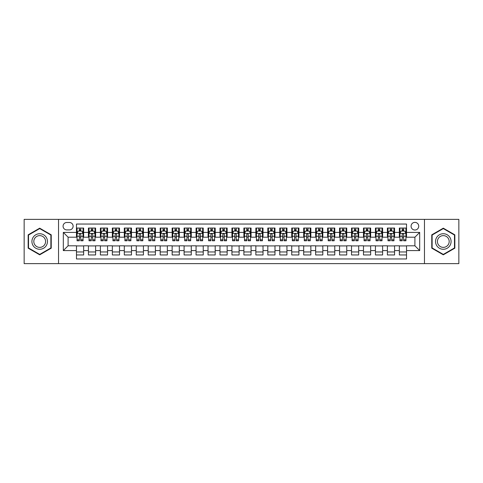 <?xml version="1.0" encoding="UTF-8"?>
<svg xmlns="http://www.w3.org/2000/svg" width="483" height="483" viewBox="0 0 483 483"><rect width="100%" height="100%" fill="white"/><g stroke="black" fill="none" stroke-linecap="round" stroke-linejoin="round"><path stroke-width="0.72" d="M414.903 222.367A3.828 3.828 0 0 0 411.075 226.195A3.828 3.828 0 0 0 414.903 230.017A3.828 3.828 0 0 0 418.731 226.195A3.828 3.828 0 0 0 414.903 222.367M424.466 263.621L458.85 263.621L458.85 219.379L424.466 219.379L424.466 263.621L58.534 263.621L58.534 219.379L24.15 219.379L24.15 263.621L58.534 263.621M406.529 228.048L399.356 228.048L399.356 232.414L394.575 232.414L394.575 237.195L399.356 237.195L399.356 232.414M394.575 232.414L394.575 228.048L387.396 228.048L387.396 232.414L382.614 232.414L382.614 237.195L387.396 237.195L387.396 232.414M382.614 232.414L382.614 228.048L375.436 228.048L375.436 232.414L370.654 232.414L370.654 237.195L375.436 237.195L375.436 232.414M370.654 232.414L370.654 228.048L363.482 228.048L363.482 232.414L358.694 232.414L358.694 237.195L363.482 237.195L363.482 232.414M358.694 232.414L358.694 228.048L351.521 228.048L351.521 232.414L346.74 232.414L346.74 237.195L351.521 237.195L351.521 232.414M346.74 232.414L346.74 228.048L339.561 228.048L339.561 232.414L334.779 232.414L334.779 237.195L339.561 237.195L339.561 232.414M334.779 232.414L334.779 228.048L327.601 228.048L327.601 232.414L322.819 232.414L322.819 237.195L327.601 237.195L327.601 232.414M322.819 232.414L322.819 228.048L315.647 228.048L315.647 232.414L310.859 232.414L310.859 237.195L315.647 237.195L315.647 232.414M310.859 232.414L310.859 228.048L303.686 228.048L303.686 232.414L298.905 232.414L298.905 237.195L303.686 237.195L303.686 232.414M298.905 232.414L298.905 228.048L291.726 228.048L291.726 232.414L286.944 232.414L286.944 237.195L291.726 237.195L291.726 232.414M286.944 232.414L286.944 228.048L279.766 228.048L279.766 232.414L274.984 232.414L274.984 237.195L279.766 237.195L279.766 232.414M274.984 232.414L274.984 228.048L267.811 228.048L267.811 232.414L263.024 232.414L263.024 237.195L267.811 237.195L267.811 232.414M263.024 232.414L263.024 228.048L255.851 228.048L255.851 232.414L251.069 232.414L251.069 237.195L255.851 237.195L255.851 232.414M251.069 232.414L251.069 228.048L243.891 228.048L243.891 232.414L239.109 232.414L239.109 237.195L243.891 237.195L243.891 232.414M239.109 232.414L239.109 228.048L231.931 228.048L231.931 232.414L227.149 232.414L227.149 237.195L231.931 237.195L231.931 232.414M227.149 232.414L227.149 228.048L219.976 228.048L219.976 232.414L215.189 232.414L215.189 237.195L219.976 237.195L219.976 232.414M215.189 232.414L215.189 228.048L208.016 228.048L208.016 232.414L203.234 232.414L203.234 237.195L208.016 237.195L208.016 232.414M203.234 232.414L203.234 228.048L196.056 228.048L196.056 232.414L191.274 232.414L191.274 237.195L196.056 237.195L196.056 232.414M191.274 232.414L191.274 228.048L184.095 228.048L184.095 232.414L179.314 232.414L179.314 237.195L184.095 237.195L184.095 232.414M179.314 232.414L179.314 228.048L172.141 228.048L172.141 232.414L167.353 232.414L167.353 237.195L172.141 237.195L172.141 232.414M167.353 232.414L167.353 228.048L160.181 228.048L160.181 232.414L155.399 232.414L155.399 237.195L160.181 237.195L160.181 232.414M155.399 232.414L155.399 228.048L148.221 228.048L148.221 232.414L143.439 232.414L143.439 237.195L148.221 237.195L148.221 232.414M143.439 232.414L143.439 228.048L136.26 228.048L136.26 232.414L131.479 232.414L131.479 237.195L136.26 237.195L136.26 232.414M131.479 232.414L131.479 228.048L124.306 228.048L124.306 232.414L119.518 232.414L119.518 237.195L124.306 237.195L124.306 232.414M119.518 232.414L119.518 228.048L112.346 228.048L112.346 232.414L107.564 232.414L107.564 237.195L112.346 237.195L112.346 232.414M107.564 232.414L107.564 228.048L100.386 228.048L100.386 232.414L95.604 232.414L95.604 237.195L100.386 237.195L100.386 232.414M95.604 232.414L95.604 228.048L88.425 228.048L88.425 237.195L83.644 237.195L83.644 228.048L76.471 228.048M76.471 254.952L83.644 254.952L83.644 245.805L88.425 245.805L88.425 254.952L95.604 254.952L95.604 245.805L100.386 245.805L100.386 250.586L95.604 250.586M100.386 250.586L100.386 254.952L107.564 254.952L107.564 245.805L112.346 245.805L112.346 250.586L107.564 250.586M112.346 250.586L112.346 254.952L119.518 254.952L119.518 245.805L124.306 245.805L124.306 250.586L119.518 250.586M124.306 250.586L124.306 254.952L131.479 254.952L131.479 245.805L136.26 245.805L136.26 250.586L131.479 250.586M136.26 250.586L136.26 254.952L143.439 254.952L143.439 245.805L148.221 245.805L148.221 250.586L143.439 250.586M148.221 250.586L148.221 254.952L155.399 254.952L155.399 245.805L160.181 245.805L160.181 250.586L155.399 250.586M160.181 250.586L160.181 254.952L167.353 254.952L167.353 245.805L172.141 245.805L172.141 250.586L167.353 250.586M172.141 250.586L172.141 254.952L179.314 254.952L179.314 245.805L184.095 245.805L184.095 250.586L179.314 250.586M184.095 250.586L184.095 254.952L191.274 254.952L191.274 245.805L196.056 245.805L196.056 250.586L191.274 250.586M196.056 250.586L196.056 254.952L203.234 254.952L203.234 245.805L208.016 245.805L208.016 250.586L203.234 250.586M208.016 250.586L208.016 254.952L215.189 254.952L215.189 245.805L219.976 245.805L219.976 250.586L215.189 250.586M219.976 250.586L219.976 254.952L227.149 254.952L227.149 245.805L231.931 245.805L231.931 250.586L227.149 250.586M231.931 250.586L231.931 254.952L239.109 254.952L239.109 245.805L243.891 245.805L243.891 250.586L239.109 250.586M243.891 250.586L243.891 254.952L251.069 254.952L251.069 245.805L255.851 245.805L255.851 250.586L251.069 250.586M255.851 250.586L255.851 254.952L263.024 254.952L263.024 245.805L267.811 245.805L267.811 250.586L263.024 250.586M267.811 250.586L267.811 254.952L274.984 254.952L274.984 245.805L279.766 245.805L279.766 250.586L274.984 250.586M279.766 250.586L279.766 254.952L286.944 254.952L286.944 245.805L291.726 245.805L291.726 250.586L286.944 250.586M291.726 250.586L291.726 254.952L298.905 254.952L298.905 245.805L303.686 245.805L303.686 250.586L298.905 250.586M303.686 250.586L303.686 254.952L310.859 254.952L310.859 245.805L315.647 245.805L315.647 250.586L310.859 250.586M315.647 250.586L315.647 254.952L322.819 254.952L322.819 245.805L327.601 245.805L327.601 250.586L322.819 250.586M327.601 250.586L327.601 254.952L334.779 254.952L334.779 245.805L339.561 245.805L339.561 250.586L334.779 250.586M339.561 250.586L339.561 254.952L346.74 254.952L346.74 245.805L351.521 245.805L351.521 250.586L346.74 250.586M351.521 250.586L351.521 254.952L358.694 254.952L358.694 245.805L363.482 245.805L363.482 250.586L358.694 250.586M363.482 250.586L363.482 254.952L370.654 254.952L370.654 245.805L375.436 245.805L375.436 250.586L370.654 250.586M375.436 250.586L375.436 254.952L382.614 254.952L382.614 245.805L387.396 245.805L387.396 250.586L382.614 250.586M387.396 250.586L387.396 254.952L394.575 254.952L394.575 245.805L399.356 245.805L399.356 250.586L394.575 250.586M66.781 229.902L69.413 229.902A3.707 3.707 0 0 0 73.12 226.195A3.707 3.707 0 0 0 69.413 222.488L66.781 222.488A3.707 3.707 0 0 0 63.074 226.195A3.707 3.707 0 0 0 66.781 229.902M424.466 219.379L58.534 219.379M406.529 232.414L406.529 224.04L76.471 224.04L76.471 237.195L68.097 237.195L68.097 245.805L76.471 245.805L76.471 258.96L406.529 258.96L406.529 245.805L414.903 245.805L414.903 237.195L406.529 237.195L406.529 232.414L419.685 232.414L419.685 250.586L406.529 250.586M76.471 250.586L63.315 250.586L63.315 232.414L76.471 232.414M399.356 250.586L399.356 254.952L406.529 254.952M76.471 231.037L77.069 231.037M79.339 231.037L80.776 231.037M83.046 231.037L83.644 231.037M76.471 237.075L77.069 237.075M79.339 237.075L80.776 237.075M83.046 237.075L83.644 237.075M76.471 245.925L83.644 245.925M76.471 251.963L83.644 251.963M88.425 237.075L89.029 237.075M91.299 237.075L92.736 237.075M95.006 237.075L95.604 237.075M88.425 231.037L89.029 231.037M91.299 231.037L92.736 231.037M95.006 231.037L95.604 231.037M88.425 245.925L95.604 245.925M88.425 251.963L95.604 251.963M100.386 245.925L107.564 245.925M100.386 251.963L107.564 251.963M100.386 231.037L100.983 231.037M103.259 231.037L104.69 231.037M106.966 231.037L107.564 231.037M100.386 237.075L100.983 237.075M103.259 237.075L104.69 237.075M106.966 237.075L107.564 237.075M112.346 245.925L119.518 245.925M112.346 251.963L119.518 251.963M112.346 231.037L112.944 231.037M115.214 231.037L116.651 231.037M118.921 231.037L119.518 231.037M112.346 237.075L112.944 237.075M115.214 237.075L116.651 237.075M118.921 237.075L119.518 237.075M124.306 245.925L131.479 245.925M124.306 251.963L131.479 251.963M124.306 231.037L124.904 231.037M127.174 231.037L128.611 231.037M130.881 231.037L131.479 231.037M124.306 237.075L124.904 237.075M127.174 237.075L128.611 237.075M130.881 237.075L131.479 237.075M136.26 245.925L143.439 245.925M136.26 251.963L143.439 251.963M136.26 231.037L136.864 231.037M139.134 231.037L140.571 231.037M142.841 231.037L143.439 231.037M136.26 237.075L136.864 237.075M139.134 237.075L140.571 237.075M142.841 237.075L143.439 237.075M148.221 245.925L155.399 245.925M148.221 251.963L155.399 251.963M148.221 231.037L148.818 231.037M151.094 231.037L152.525 231.037M154.801 231.037L155.399 231.037M148.221 237.075L148.818 237.075M151.094 237.075L152.525 237.075M154.801 237.075L155.399 237.075M160.181 245.925L167.353 245.925M160.181 251.963L167.353 251.963M160.181 231.037L160.779 231.037M163.049 231.037L164.486 231.037M166.756 231.037L167.353 231.037M160.181 237.075L160.779 237.075M163.049 237.075L164.486 237.075M166.756 237.075L167.353 237.075M172.141 245.925L179.314 245.925M172.141 251.963L179.314 251.963M172.141 231.037L172.739 231.037M175.009 231.037L176.446 231.037M178.716 231.037L179.314 231.037M172.141 237.075L172.739 237.075M175.009 237.075L176.446 237.075M178.716 237.075L179.314 237.075M184.095 245.925L191.274 245.925M184.095 251.963L191.274 251.963M184.095 231.037L184.693 231.037M186.969 231.037L188.406 231.037M190.676 231.037L191.274 231.037M184.095 237.075L184.693 237.075M186.969 237.075L188.406 237.075M190.676 237.075L191.274 237.075M196.056 245.925L203.234 245.925M196.056 251.963L203.234 251.963M196.056 231.037L196.653 231.037M198.93 231.037L200.36 231.037M202.637 231.037L203.234 231.037M196.056 237.075L196.653 237.075M198.93 237.075L200.36 237.075M202.637 237.075L203.234 237.075M208.016 245.925L215.189 245.925M208.016 251.963L215.189 251.963M208.016 231.037L208.614 231.037M210.884 231.037L212.321 231.037M214.591 231.037L215.189 231.037M208.016 237.075L208.614 237.075M210.884 237.075L212.321 237.075M214.591 237.075L215.189 237.075M219.976 245.925L227.149 245.925M219.976 251.963L227.149 251.963M219.976 231.037L220.574 231.037M222.844 231.037L224.281 231.037M226.551 231.037L227.149 231.037M219.976 237.075L220.574 237.075M222.844 237.075L224.281 237.075M226.551 237.075L227.149 237.075M231.931 245.925L239.109 245.925M231.931 251.963L239.109 251.963M231.931 231.037L232.528 231.037M234.804 231.037L236.235 231.037M238.511 231.037L239.109 231.037M231.931 237.075L232.528 237.075M234.804 237.075L236.235 237.075M238.511 237.075L239.109 237.075M243.891 245.925L251.069 245.925M243.891 251.963L251.069 251.963M243.891 231.037L244.489 231.037M246.765 231.037L248.196 231.037M250.472 231.037L251.069 231.037M243.891 237.075L244.489 237.075M246.765 237.075L248.196 237.075M250.472 237.075L251.069 237.075M255.851 245.925L263.024 245.925M255.851 251.963L263.024 251.963M255.851 231.037L256.449 231.037M258.719 231.037L260.156 231.037M262.426 231.037L263.024 231.037M255.851 237.075L256.449 237.075M258.719 237.075L260.156 237.075M262.426 237.075L263.024 237.075M267.811 245.925L274.984 245.925M267.811 251.963L274.984 251.963M267.811 231.037L268.409 231.037M270.679 231.037L272.116 231.037M274.386 231.037L274.984 231.037M267.811 237.075L268.409 237.075M270.679 237.075L272.116 237.075M274.386 237.075L274.984 237.075M279.766 245.925L286.944 245.925M279.766 251.963L286.944 251.963M279.766 231.037L280.363 231.037M282.64 231.037L284.07 231.037M286.347 231.037L286.944 231.037M279.766 237.075L280.363 237.075M282.64 237.075L284.07 237.075M286.347 237.075L286.944 237.075M291.726 245.925L298.905 245.925M291.726 251.963L298.905 251.963M291.726 231.037L292.324 231.037M294.594 231.037L296.031 231.037M298.307 231.037L298.905 231.037M291.726 237.075L292.324 237.075M294.594 237.075L296.031 237.075M298.307 237.075L298.905 237.075M303.686 245.925L310.859 245.925M303.686 251.963L310.859 251.963M303.686 231.037L304.284 231.037M306.554 231.037L307.991 231.037M310.261 231.037L310.859 231.037M303.686 237.075L304.284 237.075M306.554 237.075L307.991 237.075M310.261 237.075L310.859 237.075M315.647 245.925L322.819 245.925M315.647 251.963L322.819 251.963M315.647 231.037L316.244 231.037M318.514 231.037L319.951 231.037M322.221 231.037L322.819 231.037M315.647 237.075L316.244 237.075M318.514 237.075L319.951 237.075M322.221 237.075L322.819 237.075M327.601 245.925L334.779 245.925M327.601 251.963L334.779 251.963M327.601 231.037L328.199 231.037M330.475 231.037L331.906 231.037M334.182 231.037L334.779 231.037M327.601 237.075L328.199 237.075M330.475 237.075L331.906 237.075M334.182 237.075L334.779 237.075M339.561 245.925L346.74 245.925M339.561 251.963L346.74 251.963M339.561 231.037L340.159 231.037M342.429 231.037L343.866 231.037M346.136 231.037L346.74 231.037M339.561 237.075L340.159 237.075M342.429 237.075L343.866 237.075M346.136 237.075L346.74 237.075M351.521 245.925L358.694 245.925M351.521 251.963L358.694 251.963M351.521 231.037L352.119 231.037M354.389 231.037L355.826 231.037M358.096 231.037L358.694 231.037M351.521 237.075L352.119 237.075M354.389 237.075L355.826 237.075M358.096 237.075L358.694 237.075M363.482 245.925L370.654 245.925M363.482 251.963L370.654 251.963M363.482 231.037L364.079 231.037M366.349 231.037L367.786 231.037M370.056 231.037L370.654 231.037M363.482 237.075L364.079 237.075M366.349 237.075L367.786 237.075M370.056 237.075L370.654 237.075M375.436 245.925L382.614 245.925M375.436 251.963L382.614 251.963M375.436 231.037L376.034 231.037M378.31 231.037L379.741 231.037M382.017 231.037L382.614 231.037M375.436 237.075L376.034 237.075M378.31 237.075L379.741 237.075M382.017 237.075L382.614 237.075M387.396 245.925L394.575 245.925M387.396 251.963L394.575 251.963M387.396 231.037L387.994 231.037M390.264 231.037L391.701 231.037M393.971 231.037L394.575 231.037M387.396 237.075L387.994 237.075M390.264 237.075L391.701 237.075M393.971 237.075L394.575 237.075M399.356 245.925L406.529 245.925M399.356 251.963L406.529 251.963M399.356 231.037L399.954 231.037M402.224 231.037L403.661 231.037M405.931 231.037L406.529 231.037M399.356 237.075L399.954 237.075M402.224 237.075L403.661 237.075M405.931 237.075L406.529 237.075M68.097 237.195L63.315 232.414M68.097 245.805L63.315 250.586M419.685 232.414L414.903 237.195M419.685 250.586L414.903 245.805M39.697 254.825L51.234 248.165L51.234 234.835L39.697 228.175L28.159 234.835L28.159 248.165L39.697 254.825M454.841 234.835L443.303 228.175L431.766 234.835L431.766 248.165L443.303 254.825L454.841 248.165L454.841 234.835M80.776 229.6L79.339 229.6M83.046 239.809L80.776 239.809L80.776 240.782L83.046 240.782L83.046 233.488L81.85 231.097L78.264 231.097L77.069 233.488L77.069 240.782L79.339 240.782L79.339 239.809L77.069 239.809M77.069 233.488L77.069 228.048M83.046 233.488L83.046 228.048M79.339 231.097L79.339 228.048M80.776 228.048L80.776 231.097M80.776 239.809L80.776 234.382C80.299 233.464 79.816 233.464 79.339 234.382L79.339 239.809M39.697 233.73A7.77 7.77 0 0 0 31.92 241.5A7.77 7.77 0 0 0 39.697 249.27A7.77 7.77 0 0 0 47.467 241.5A7.77 7.77 0 0 0 39.697 233.73M39.697 235.613A5.887 5.887 0 0 0 33.81 241.5A5.887 5.887 0 0 0 39.697 247.387A5.887 5.887 0 0 0 45.583 241.5A5.887 5.887 0 0 0 39.697 235.613M50.878 247.954L39.697 254.408L28.515 247.954L28.515 235.046L39.697 228.592L50.878 235.046L50.878 247.954M436.572 237.612A7.77 7.77 0 0 0 439.415 248.232A7.77 7.77 0 0 0 450.035 245.388A7.77 7.77 0 0 0 447.192 234.768A7.77 7.77 0 0 0 436.572 237.612M438.208 238.56A5.887 5.887 0 0 0 440.363 246.596A5.887 5.887 0 0 0 448.399 244.44A5.887 5.887 0 0 0 446.244 236.404A5.887 5.887 0 0 0 438.208 238.56M454.485 235.046L454.485 247.954L443.303 254.408L432.122 247.954L432.122 235.046L443.303 228.592L454.485 235.046M92.736 229.6L91.299 229.6M95.006 239.809L92.736 239.809L92.736 240.782L95.006 240.782L95.006 233.488L93.811 231.097L90.224 231.097L89.029 233.488L89.029 240.782L91.299 240.782L91.299 239.809L89.029 239.809M89.029 233.488L89.029 228.048M95.006 233.488L95.006 228.048M91.299 231.097L91.299 228.048M92.736 228.048L92.736 231.097M92.736 239.809L92.736 234.382C92.253 233.464 91.776 233.464 91.299 234.382L91.299 239.809M104.69 229.6L103.259 229.6M106.966 239.809L104.69 239.809L104.69 240.782L106.966 240.782L106.966 233.488L105.771 231.097L102.179 231.097L100.983 233.488L100.983 240.782L103.259 240.782L103.259 239.809L100.983 239.809M100.983 233.488L100.983 228.048M106.966 233.488L106.966 228.048M103.259 231.097L103.259 228.048M104.69 228.048L104.69 231.097M104.69 239.809L104.69 234.382C104.213 233.464 103.736 233.464 103.259 234.382L103.259 239.809M116.651 229.6L115.214 229.6M118.921 239.809L116.651 239.809L116.651 240.782L118.921 240.782L118.921 233.488L117.725 231.097L114.139 231.097L112.944 233.488L112.944 240.782L115.214 240.782L115.214 239.809L112.944 239.809M112.944 233.488L112.944 228.048M118.921 233.488L118.921 228.048M115.214 231.097L115.214 228.048M116.651 228.048L116.651 231.097M116.651 239.809L116.651 234.382C116.174 233.464 115.697 233.464 115.214 234.382L115.214 239.809M128.611 229.6L127.174 229.6M130.881 239.809L128.611 239.809L128.611 240.782L130.881 240.782L130.881 233.488L129.686 231.097L126.099 231.097L124.904 233.488L124.904 240.782L127.174 240.782L127.174 239.809L124.904 239.809M124.904 233.488L124.904 228.048M130.881 233.488L130.881 228.048M127.174 231.097L127.174 228.048M128.611 228.048L128.611 231.097M128.611 239.809L128.611 234.382C128.134 233.464 127.651 233.464 127.174 234.382L127.174 239.809M140.571 229.6L139.134 229.6M142.841 239.809L140.571 239.809L140.571 240.782L142.841 240.782L142.841 233.488L141.646 231.097L138.06 231.097L136.864 233.488L136.864 240.782L139.134 240.782L139.134 239.809L136.864 239.809M136.864 233.488L136.864 228.048M142.841 233.488L142.841 228.048M139.134 231.097L139.134 228.048M140.571 228.048L140.571 231.097M140.571 239.809L140.571 234.382C140.088 233.464 139.611 233.464 139.134 234.382L139.134 239.809M152.525 229.6L151.094 229.6M154.801 239.809L152.525 239.809L152.525 240.782L154.801 240.782L154.801 233.488L153.606 231.097L150.014 231.097L148.818 233.488L148.818 240.782L151.094 240.782L151.094 239.809L148.818 239.809M148.818 233.488L148.818 228.048M154.801 233.488L154.801 228.048M151.094 231.097L151.094 228.048M152.525 228.048L152.525 231.097M152.525 239.809L152.525 234.382C152.048 233.464 151.571 233.464 151.094 234.382L151.094 239.809M164.486 229.6L163.049 229.6M166.756 239.809L164.486 239.809L164.486 240.782L166.756 240.782L166.756 233.488L165.56 231.097L161.974 231.097L160.779 233.488L160.779 240.782L163.049 240.782L163.049 239.809L160.779 239.809M160.779 233.488L160.779 228.048M166.756 233.488L166.756 228.048M163.049 231.097L163.049 228.048M164.486 228.048L164.486 231.097M164.486 239.809L164.486 234.382C164.009 233.464 163.532 233.464 163.049 234.382L163.049 239.809M176.446 229.6L175.009 229.6M178.716 239.809L176.446 239.809L176.446 240.782L178.716 240.782L178.716 233.488L177.521 231.097L173.934 231.097L172.739 233.488L172.739 240.782L175.009 240.782L175.009 239.809L172.739 239.809M172.739 233.488L172.739 228.048M178.716 233.488L178.716 228.048M175.009 231.097L175.009 228.048M176.446 228.048L176.446 231.097M176.446 239.809L176.446 234.382C175.969 233.464 175.486 233.464 175.009 234.382L175.009 239.809M188.406 229.6L186.969 229.6M190.676 239.809L188.406 239.809L188.406 240.782L190.676 240.782L190.676 233.488L189.481 231.097L185.895 231.097L184.693 233.488L184.693 240.782L186.969 240.782L186.969 239.809L184.693 239.809M184.693 233.488L184.693 228.048M190.676 233.488L190.676 228.048M186.969 231.097L186.969 228.048M188.406 228.048L188.406 231.097M188.406 239.809L188.406 234.382C187.923 233.464 187.446 233.464 186.969 234.382L186.969 239.809M200.36 229.6L198.93 229.6M202.637 239.809L200.36 239.809L200.36 240.782L202.637 240.782L202.637 233.488L201.441 231.097L197.849 231.097L196.653 233.488L196.653 240.782L198.93 240.782L198.93 239.809L196.653 239.809M196.653 233.488L196.653 228.048M202.637 233.488L202.637 228.048M198.93 231.097L198.93 228.048M200.36 228.048L200.36 231.097M200.36 239.809L200.36 234.382C199.884 233.464 199.407 233.464 198.93 234.382L198.93 239.809M212.321 229.6L210.884 229.6M214.591 239.809L212.321 239.809L212.321 240.782L214.591 240.782L214.591 233.488L213.395 231.097L209.809 231.097L208.614 233.488L208.614 240.782L210.884 240.782L210.884 239.809L208.614 239.809M208.614 233.488L208.614 228.048M214.591 233.488L214.591 228.048M210.884 231.097L210.884 228.048M212.321 228.048L212.321 231.097M212.321 239.809L212.321 234.382C211.844 233.464 211.367 233.464 210.884 234.382L210.884 239.809M224.281 229.6L222.844 229.6M226.551 239.809L224.281 239.809L224.281 240.782L226.551 240.782L226.551 233.488L225.356 231.097L221.769 231.097L220.574 233.488L220.574 240.782L222.844 240.782L222.844 239.809L220.574 239.809M220.574 233.488L220.574 228.048M226.551 233.488L226.551 228.048M222.844 231.097L222.844 228.048M224.281 228.048L224.281 231.097M224.281 239.809L224.281 234.382C223.804 233.464 223.321 233.464 222.844 234.382L222.844 239.809M236.235 229.6L234.804 229.6M238.511 239.809L236.235 239.809L236.235 240.782L238.511 240.782L238.511 233.488L237.316 231.097L233.73 231.097L232.528 233.488L232.528 240.782L234.804 240.782L234.804 239.809L232.528 239.809M232.528 233.488L232.528 228.048M238.511 233.488L238.511 228.048M234.804 231.097L234.804 228.048M236.235 228.048L236.235 231.097M236.235 239.809L236.235 234.382C235.758 233.464 235.281 233.464 234.804 234.382L234.804 239.809M248.196 229.6L246.765 229.6M250.472 239.809L248.196 239.809L248.196 240.782L250.472 240.782L250.472 233.488L249.27 231.097L245.684 231.097L244.489 233.488L244.489 240.782L246.765 240.782L246.765 239.809L244.489 239.809M244.489 233.488L244.489 228.048M250.472 233.488L250.472 228.048M246.765 231.097L246.765 228.048M248.196 228.048L248.196 231.097M248.196 239.809L248.196 234.382C247.719 233.464 247.242 233.464 246.765 234.382L246.765 239.809M260.156 229.6L258.719 229.6M262.426 239.809L260.156 239.809L260.156 240.782L262.426 240.782L262.426 233.488L261.231 231.097L257.644 231.097L256.449 233.488L256.449 240.782L258.719 240.782L258.719 239.809L256.449 239.809M256.449 233.488L256.449 228.048M262.426 233.488L262.426 228.048M258.719 231.097L258.719 228.048M260.156 228.048L260.156 231.097M260.156 239.809L260.156 234.382C259.679 233.464 259.202 233.464 258.719 234.382L258.719 239.809M272.116 229.6L270.679 229.6M274.386 239.809L272.116 239.809L272.116 240.782L274.386 240.782L274.386 233.488L273.191 231.097L269.605 231.097L268.409 233.488L268.409 240.782L270.679 240.782L270.679 239.809L268.409 239.809M268.409 233.488L268.409 228.048M274.386 233.488L274.386 228.048M270.679 231.097L270.679 228.048M272.116 228.048L272.116 231.097M272.116 239.809L272.116 234.382C271.639 233.464 271.156 233.464 270.679 234.382L270.679 239.809M284.07 229.6L282.64 229.6M286.347 239.809L284.07 239.809L284.07 240.782L286.347 240.782L286.347 233.488L285.151 231.097L281.559 231.097L280.363 233.488L280.363 240.782L282.64 240.782L282.64 239.809L280.363 239.809M280.363 233.488L280.363 228.048M286.347 233.488L286.347 228.048M282.64 231.097L282.64 228.048M284.07 228.048L284.07 231.097M284.07 239.809L284.07 234.382C283.593 233.464 283.116 233.464 282.64 234.382L282.64 239.809M296.031 229.6L294.594 229.6M298.307 239.809L296.031 239.809L296.031 240.782L298.307 240.782L298.307 233.488L297.105 231.097L293.519 231.097L292.324 233.488L292.324 240.782L294.594 240.782L294.594 239.809L292.324 239.809M292.324 233.488L292.324 228.048M298.307 233.488L298.307 228.048M294.594 231.097L294.594 228.048M296.031 228.048L296.031 231.097M296.031 239.809L296.031 234.382C295.554 233.464 295.077 233.464 294.594 234.382L294.594 239.809M307.991 229.6L306.554 229.6M310.261 239.809L307.991 239.809L307.991 240.782L310.261 240.782L310.261 233.488L309.066 231.097L305.479 231.097L304.284 233.488L304.284 240.782L306.554 240.782L306.554 239.809L304.284 239.809M304.284 233.488L304.284 228.048M310.261 233.488L310.261 228.048M306.554 231.097L306.554 228.048M307.991 228.048L307.991 231.097M307.991 239.809L307.991 234.382C307.514 233.464 307.037 233.464 306.554 234.382L306.554 239.809M319.951 229.6L318.514 229.6M322.221 239.809L319.951 239.809L319.951 240.782L322.221 240.782L322.221 233.488L321.026 231.097L317.44 231.097L316.244 233.488L316.244 240.782L318.514 240.782L318.514 239.809L316.244 239.809M316.244 233.488L316.244 228.048M322.221 233.488L322.221 228.048M318.514 231.097L318.514 228.048M319.951 228.048L319.951 231.097M319.951 239.809L319.951 234.382C319.474 233.464 318.991 233.464 318.514 234.382L318.514 239.809M331.906 229.6L330.475 229.6M334.182 239.809L331.906 239.809L331.906 240.782L334.182 240.782L334.182 233.488L332.986 231.097L329.394 231.097L328.199 233.488L328.199 240.782L330.475 240.782L330.475 239.809L328.199 239.809M328.199 233.488L328.199 228.048M334.182 233.488L334.182 228.048M330.475 231.097L330.475 228.048M331.906 228.048L331.906 231.097M331.906 239.809L331.906 234.382C331.429 233.464 330.952 233.464 330.475 234.382L330.475 239.809M343.866 229.6L342.429 229.6M346.136 239.809L343.866 239.809L343.866 240.782L346.136 240.782L346.136 233.488L344.94 231.097L341.354 231.097L340.159 233.488L340.159 240.782L342.429 240.782L342.429 239.809L340.159 239.809M340.159 233.488L340.159 228.048M346.136 233.488L346.136 228.048M342.429 231.097L342.429 228.048M343.866 228.048L343.866 231.097M343.866 239.809L343.866 234.382C343.389 233.464 342.912 233.464 342.429 234.382L342.429 239.809M355.826 229.6L354.389 229.6M358.096 239.809L355.826 239.809L355.826 240.782L358.096 240.782L358.096 233.488L356.901 231.097L353.315 231.097L352.119 233.488L352.119 240.782L354.389 240.782L354.389 239.809L352.119 239.809M352.119 233.488L352.119 228.048M358.096 233.488L358.096 228.048M354.389 231.097L354.389 228.048M355.826 228.048L355.826 231.097M355.826 239.809L355.826 234.382C355.349 233.464 354.872 233.464 354.389 234.382L354.389 239.809M367.786 229.6L366.349 229.6M370.056 239.809L367.786 239.809L367.786 240.782L370.056 240.782L370.056 233.488L368.861 231.097L365.275 231.097L364.079 233.488L364.079 240.782L366.349 240.782L366.349 239.809L364.079 239.809M364.079 233.488L364.079 228.048M370.056 233.488L370.056 228.048M366.349 231.097L366.349 228.048M367.786 228.048L367.786 231.097M367.786 239.809L367.786 234.382C367.309 233.464 366.826 233.464 366.349 234.382L366.349 239.809M379.741 229.6L378.31 229.6M382.017 239.809L379.741 239.809L379.741 240.782L382.017 240.782L382.017 233.488L380.821 231.097L377.229 231.097L376.034 233.488L376.034 240.782L378.31 240.782L378.31 239.809L376.034 239.809M376.034 233.488L376.034 228.048M382.017 233.488L382.017 228.048M378.31 231.097L378.31 228.048M379.741 228.048L379.741 231.097M379.741 239.809L379.741 234.382C379.264 233.464 378.787 233.464 378.31 234.382L378.31 239.809M391.701 229.6L390.264 229.6M393.971 239.809L391.701 239.809L391.701 240.782L393.971 240.782L393.971 233.488L392.776 231.097L389.189 231.097L387.994 233.488L387.994 240.782L390.264 240.782L390.264 239.809L387.994 239.809M387.994 233.488L387.994 228.048M393.971 233.488L393.971 228.048M390.264 231.097L390.264 228.048M391.701 228.048L391.701 231.097M391.701 239.809L391.701 234.382C391.224 233.464 390.747 233.464 390.264 234.382L390.264 239.809M403.661 229.6L402.224 229.6M405.931 239.809L403.661 239.809L403.661 240.782L405.931 240.782L405.931 233.488L404.736 231.097L401.15 231.097L399.954 233.488L399.954 240.782L402.224 240.782L402.224 239.809L399.954 239.809M399.954 233.488L399.954 228.048M405.931 233.488L405.931 228.048M402.224 231.097L402.224 228.048M403.661 228.048L403.661 231.097M403.661 239.809L403.661 234.382C403.184 233.464 402.707 233.464 402.224 234.382L402.224 239.809M88.425 250.586L83.644 250.586M88.425 232.414L83.644 232.414M83.016 233.428L77.099 233.428M77.069 231.755L77.932 231.755M82.182 231.755L83.046 231.755M79.339 236.259L77.069 236.259M83.046 236.259L80.776 236.259M80.776 230.361L79.339 230.361M94.976 233.428L89.053 233.428M89.029 231.755L89.892 231.755M94.137 231.755L95.006 231.755M91.299 236.259L89.029 236.259M95.006 236.259L92.736 236.259M92.736 230.361L91.299 230.361M106.936 233.428L101.013 233.428M100.983 231.755L101.853 231.755M106.097 231.755L106.966 231.755M103.259 236.259L100.983 236.259M106.966 236.259L104.69 236.259M104.69 230.361L103.259 230.361M118.89 233.428L112.974 233.428M112.944 231.755L113.813 231.755M118.057 231.755L118.921 231.755M115.214 236.259L112.944 236.259M118.921 236.259L116.651 236.259M116.651 230.361L115.214 230.361M130.851 233.428L124.934 233.428M124.904 231.755L125.767 231.755M130.018 231.755L130.881 231.755M127.174 236.259L124.904 236.259M130.881 236.259L128.611 236.259M128.611 230.361L127.174 230.361M142.811 233.428L136.888 233.428M136.864 231.755L137.727 231.755M141.972 231.755L142.841 231.755M139.134 236.259L136.864 236.259M142.841 236.259L140.571 236.259M140.571 230.361L139.134 230.361M154.771 233.428L148.849 233.428M148.818 231.755L149.688 231.755M153.932 231.755L154.801 231.755M151.094 236.259L148.818 236.259M154.801 236.259L152.525 236.259M152.525 230.361L151.094 230.361M166.726 233.428L160.809 233.428M160.779 231.755L161.648 231.755M165.892 231.755L166.756 231.755M163.049 236.259L160.779 236.259M166.756 236.259L164.486 236.259M164.486 230.361L163.049 230.361M178.686 233.428L172.769 233.428M172.739 231.755L173.602 231.755M177.853 231.755L178.716 231.755M175.009 236.259L172.739 236.259M178.716 236.259L176.446 236.259M176.446 230.361L175.009 230.361M190.646 233.428L184.723 233.428M184.693 231.755L185.563 231.755M189.807 231.755L190.676 231.755M186.969 236.259L184.693 236.259M190.676 236.259L188.406 236.259M188.406 230.361L186.969 230.361M202.606 233.428L196.684 233.428M196.653 231.755L197.523 231.755M201.767 231.755L202.637 231.755M198.93 236.259L196.653 236.259M202.637 236.259L200.36 236.259M200.36 230.361L198.93 230.361M214.561 233.428L208.644 233.428M208.614 231.755L209.483 231.755M213.727 231.755L214.591 231.755M210.884 236.259L208.614 236.259M214.591 236.259L212.321 236.259M212.321 230.361L210.884 230.361M226.521 233.428L220.604 233.428M220.574 231.755L221.437 231.755M225.682 231.755L226.551 231.755M222.844 236.259L220.574 236.259M226.551 236.259L224.281 236.259M224.281 230.361L222.844 230.361M238.481 233.428L232.558 233.428M232.528 231.755L233.398 231.755M237.642 231.755L238.511 231.755M234.804 236.259L232.528 236.259M238.511 236.259L236.235 236.259M236.235 230.361L234.804 230.361M250.442 233.428L244.519 233.428M244.489 231.755L245.358 231.755M249.602 231.755L250.472 231.755M246.765 236.259L244.489 236.259M250.472 236.259L248.196 236.259M248.196 230.361L246.765 230.361M262.396 233.428L256.479 233.428M256.449 231.755L257.318 231.755M261.563 231.755L262.426 231.755M258.719 236.259L256.449 236.259M262.426 236.259L260.156 236.259M260.156 230.361L258.719 230.361M274.356 233.428L268.439 233.428M268.409 231.755L269.272 231.755M273.517 231.755L274.386 231.755M270.679 236.259L268.409 236.259M274.386 236.259L272.116 236.259M272.116 230.361L270.679 230.361M286.316 233.428L280.394 233.428M280.363 231.755L281.233 231.755M285.477 231.755L286.347 231.755M282.64 236.259L280.363 236.259M286.347 236.259L284.07 236.259M284.07 230.361L282.64 230.361M298.277 233.428L292.354 233.428M292.324 231.755L293.193 231.755M297.437 231.755L298.307 231.755M294.594 236.259L292.324 236.259M298.307 236.259L296.031 236.259M296.031 230.361L294.594 230.361M310.231 233.428L304.314 233.428M304.284 231.755L305.147 231.755M309.398 231.755L310.261 231.755M306.554 236.259L304.284 236.259M310.261 236.259L307.991 236.259M307.991 230.361L306.554 230.361M322.191 233.428L316.274 233.428M316.244 231.755L317.108 231.755M321.352 231.755L322.221 231.755M318.514 236.259L316.244 236.259M322.221 236.259L319.951 236.259M319.951 230.361L318.514 230.361M334.151 233.428L328.229 233.428M328.199 231.755L329.068 231.755M333.312 231.755L334.182 231.755M330.475 236.259L328.199 236.259M334.182 236.259L331.906 236.259M331.906 230.361L330.475 230.361M346.112 233.428L340.189 233.428M340.159 231.755L341.028 231.755M345.273 231.755L346.136 231.755M342.429 236.259L340.159 236.259M346.136 236.259L343.866 236.259M343.866 230.361L342.429 230.361M358.066 233.428L352.149 233.428M352.119 231.755L352.982 231.755M357.233 231.755L358.096 231.755M354.389 236.259L352.119 236.259M358.096 236.259L355.826 236.259M355.826 230.361L354.389 230.361M370.026 233.428L364.11 233.428M364.079 231.755L364.943 231.755M369.187 231.755L370.056 231.755M366.349 236.259L364.079 236.259M370.056 236.259L367.786 236.259M367.786 230.361L366.349 230.361M381.987 233.428L376.064 233.428M376.034 231.755L376.903 231.755M381.147 231.755L382.017 231.755M378.31 236.259L376.034 236.259M382.017 236.259L379.741 236.259M379.741 230.361L378.31 230.361M393.947 233.428L388.024 233.428M387.994 231.755L388.863 231.755M393.108 231.755L393.971 231.755M390.264 236.259L387.994 236.259M393.971 236.259L391.701 236.259M391.701 230.361L390.264 230.361M405.901 233.428L399.984 233.428M399.954 231.755L400.818 231.755M405.068 231.755L405.931 231.755M402.224 236.259L399.954 236.259M405.931 236.259L403.661 236.259M403.661 230.361L402.224 230.361"/></g></svg>
